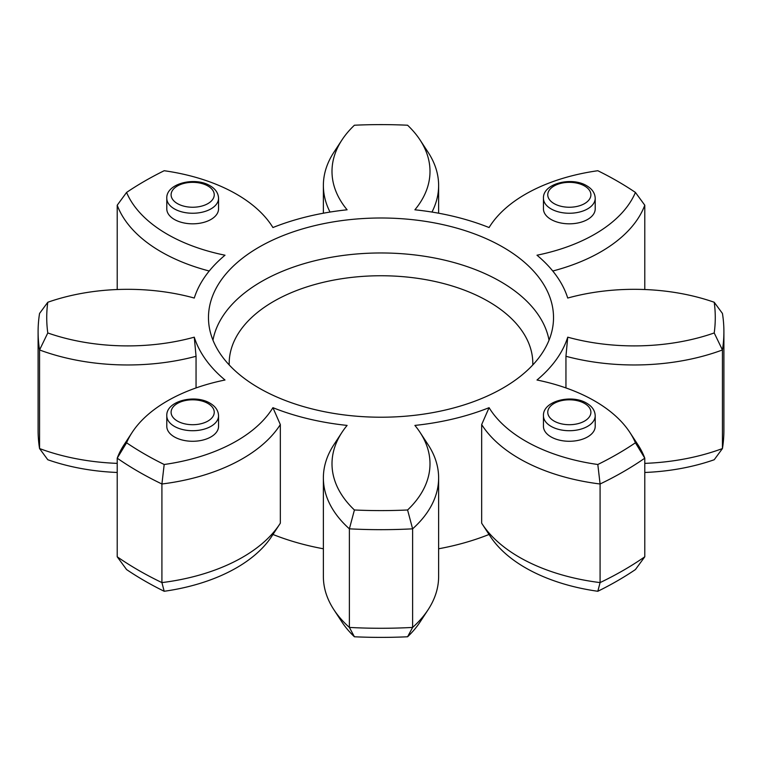 <?xml version="1.0" encoding="UTF-8"?>
<svg xmlns="http://www.w3.org/2000/svg" width="762" height="762" viewBox="0 0 762 762"><rect width="100%" height="100%" fill="white"/><g stroke="black" fill="none" stroke-linecap="round" stroke-linejoin="round"><path stroke-width="1.14" d="M164.182 591.274L161.915 582.597A162.525 93.831 0 0 0 279.787 524.037L271.72 536.362A153.895 88.849 180 0 1 164.182 591.274A334.27 192.996 180 0 1 144.637 580.854A334.27 192.996 180 0 1 126.578 569.566L117.215 556.793A342.9 197.968 0 0 0 138.532 570.29A342.9 197.968 0 0 0 161.915 582.597L161.915 483.994A342.9 197.968 180 0 1 117.215 458.181A162.525 93.831 180 0 1 124.082 444.732L132.15 432.406A153.895 88.849 0 0 0 126.578 442.789A334.27 192.996 0 0 0 164.182 464.496A153.895 88.849 0 0 0 272.92 407.68L280.33 424.577A162.525 93.831 180 0 1 161.915 483.994L164.182 464.496M565.947 387.934L565.947 356.283L567.728 337.175A153.895 88.849 0 0 0 714.213 332.956A334.27 192.996 0 0 0 714.213 302.257A153.895 88.849 0 0 0 567.728 298.047A189.786 109.566 180 0 0 537 255.213A153.895 88.849 0 0 0 635.422 192.434A334.27 192.996 0 0 0 617.363 181.146A334.27 192.996 0 0 0 597.818 170.726A153.895 88.849 0 0 0 490.28 225.638A153.895 88.849 0 0 0 489.08 227.543A189.786 109.566 180 0 0 414.89 209.798A153.895 88.849 0 0 0 420.062 139.989A153.895 88.849 0 0 0 407.584 125.225A334.27 192.996 0 0 0 354.416 125.225A153.895 88.849 0 0 0 341.938 139.989A153.895 88.849 0 0 0 347.11 209.798A189.786 109.566 180 0 0 272.92 227.543A153.895 88.849 0 0 0 271.72 225.638A153.895 88.849 0 0 0 236.582 194.224A153.895 88.849 0 0 0 164.182 170.726A334.27 192.996 0 0 0 126.578 192.434A153.895 88.849 0 0 0 225 255.213A189.786 109.566 180 0 0 194.272 298.047A153.895 88.849 0 0 0 47.787 302.257A334.27 192.996 0 0 0 47.787 332.956A153.895 88.849 0 0 0 194.272 337.175L196.053 356.283A162.525 93.831 180 0 1 39.557 349.948A342.9 197.968 180 0 1 38.1 331.699A342.9 197.968 180 0 1 39.557 313.449L47.787 302.257M551.031 219.446A25.879 14.945 0 0 0 579.234 222.685A25.879 14.945 0 0 0 595.208 208.874L595.208 198.31A25.879 14.945 180 0 1 579.234 212.112A25.879 14.945 180 0 1 551.031 208.874A25.879 14.945 180 0 1 543.449 198.31L543.449 208.874A25.879 14.945 0 0 0 551.031 219.446M174.365 219.446A25.879 14.945 0 0 0 202.568 222.685A25.879 14.945 0 0 0 218.551 208.874L218.551 198.31A25.879 14.945 180 0 1 202.568 212.112A25.879 14.945 180 0 1 174.365 208.874A25.879 14.945 180 0 1 166.792 198.31L166.792 208.874A25.879 14.945 0 0 0 174.365 219.446M174.365 436.902A25.879 14.945 0 0 0 202.568 440.141A25.879 14.945 0 0 0 218.551 426.339L218.551 415.776A25.879 14.945 180 0 1 202.568 429.577A25.879 14.945 180 0 1 174.365 426.339A25.879 14.945 180 0 1 166.792 415.776L166.792 426.339A25.879 14.945 0 0 0 174.365 436.902M551.031 436.902A25.879 14.945 0 0 0 579.234 440.141A25.879 14.945 0 0 0 595.208 426.339L595.208 415.776A25.879 14.945 180 0 1 579.234 429.577A25.879 14.945 180 0 1 551.031 426.339A25.879 14.945 180 0 1 543.449 415.776L543.449 426.339A25.879 14.945 0 0 0 551.031 436.902M259.004 388.039A172.526 99.612 180 0 1 208.807 323.783A172.526 99.612 180 0 1 310.067 226.809A172.526 99.612 180 0 1 502.996 247.174A172.526 99.612 180 0 1 553.193 323.783A172.526 99.612 180 0 1 442.046 410.775A172.526 99.612 180 0 1 259.004 388.039M481.67 424.577L481.67 523.189A162.525 93.831 0 0 0 482.213 524.037A162.525 93.831 0 0 0 519.322 557.212A162.525 93.831 0 0 0 600.085 582.597L600.085 483.994A162.525 93.831 180 0 1 519.322 458.6A162.525 93.831 180 0 1 481.67 424.577L489.08 407.68A153.895 88.849 0 0 0 597.818 464.496A334.27 192.996 0 0 0 635.422 442.789A153.895 88.849 0 0 0 629.85 432.406A153.895 88.849 0 0 0 594.712 400.993A153.895 88.849 0 0 0 537 380.009A189.786 109.566 180 0 0 567.728 337.175M209.236 271.015A162.525 93.831 180 0 1 161.182 251.841A162.525 93.831 180 0 1 117.215 205.207L117.215 289.531M597.818 591.274L600.085 582.597A342.9 197.968 0 0 0 644.785 556.793L635.422 569.566A334.27 192.996 180 0 1 597.818 591.274A153.895 88.849 180 0 1 525.418 567.776A153.895 88.849 180 0 1 490.28 536.362L482.213 524.037M644.785 463.372A162.525 93.831 0 0 0 722.443 448.551L714.213 459.743A153.895 88.849 180 0 1 644.785 472.469M489.042 534.467A189.786 109.566 180 0 1 438.626 548.783M354.416 636.775L349.387 627.431A342.9 197.968 0 0 0 412.613 627.431A162.525 93.831 0 0 0 428.13 609.686L420.062 622.011A153.895 88.849 180 0 1 407.584 636.775A334.27 192.996 180 0 1 354.416 636.775A153.895 88.849 180 0 1 341.938 622.011L333.87 609.686A162.525 93.831 0 0 0 349.387 627.431L349.387 528.828A162.525 93.831 180 0 1 323.374 477.898A162.525 93.831 180 0 1 333.87 444.732L341.938 432.406A153.895 88.849 0 0 0 354.416 509.988A334.27 192.996 0 0 0 407.584 509.988A153.895 88.849 0 0 0 420.062 432.406A153.895 88.849 0 0 0 414.89 425.415A189.786 109.566 180 0 0 489.08 407.68M323.374 548.783A189.786 109.566 180 0 1 272.958 534.467M117.215 472.469A153.895 88.849 180 0 1 47.787 459.743L39.557 448.551L39.557 349.948L47.787 332.956M132.15 432.406A153.895 88.849 0 0 1 225 380.009A189.786 109.566 180 0 1 194.272 337.175M341.938 432.406A153.895 88.849 0 0 1 347.11 425.415A189.786 109.566 180 0 1 272.92 407.68M714.213 302.257L722.443 313.449A342.9 197.968 180 0 1 723.9 331.699L723.9 430.301A342.9 197.968 0 0 1 722.443 448.551L722.443 349.948A162.525 93.831 180 0 1 565.947 356.283M723.9 331.699A342.9 197.968 180 0 1 722.443 349.948L714.213 332.956M644.785 289.531L644.785 205.207A162.525 93.831 180 0 1 552.764 271.015M38.1 331.699L38.1 430.301A342.9 197.968 0 0 0 39.557 448.551A162.525 93.831 0 0 0 117.215 463.372M117.215 556.793L117.215 458.181L126.578 442.789M407.584 636.775L412.613 627.431L412.613 528.828A342.9 197.968 180 0 1 349.387 528.828L354.416 509.988M644.785 556.793L644.785 458.181A342.9 197.968 180 0 1 600.085 483.994L597.818 464.496M428.13 609.686A162.525 93.831 0 0 0 438.626 576.51L438.626 477.898A162.525 93.831 180 0 1 412.613 528.828L407.584 509.988M420.062 432.406L428.13 444.732A162.525 93.831 180 0 1 438.626 477.898M323.374 477.898L323.374 576.51A162.525 93.831 0 0 0 333.87 609.686M279.787 524.037A162.525 93.831 0 0 0 280.33 523.189L280.33 424.577M196.053 387.934L196.053 356.283M330.032 212.065A162.525 93.831 180 0 1 323.374 185.49A162.525 93.831 180 0 1 333.87 152.314L341.938 139.989M420.062 139.989L428.13 152.314A162.525 93.831 180 0 1 438.626 185.49A162.525 93.831 180 0 1 431.968 212.065M629.85 432.406L637.918 444.732A162.525 93.831 180 0 1 644.785 458.181L635.422 442.789M126.578 192.434L117.215 205.207M644.785 205.207L635.422 192.434M177.422 203.597A21.565 12.449 0 0 0 207.921 203.597A21.565 12.449 0 0 0 207.921 185.985A21.565 12.449 0 0 0 177.422 185.985A21.565 12.449 0 0 0 177.422 203.597M554.079 203.597A21.565 12.449 0 0 0 584.578 203.597A21.565 12.449 0 0 0 584.578 185.985A21.565 12.449 0 0 0 554.079 185.985A21.565 12.449 0 0 0 554.079 203.597M177.422 421.062A21.565 12.449 0 0 0 207.921 421.062A21.565 12.449 0 0 0 207.921 403.45A21.565 12.449 0 0 0 177.422 403.45A21.565 12.449 0 0 0 177.422 421.062M554.079 421.062A21.565 12.449 0 0 0 584.578 421.062A21.565 12.449 0 0 0 584.578 403.45A21.565 12.449 0 0 0 554.079 403.45A21.565 12.449 0 0 0 554.079 421.062M212.96 340.185A168.993 97.565 180 0 1 324.717 258.537A168.993 97.565 180 0 1 500.491 281.549A168.993 97.565 180 0 1 549.04 340.185M532.781 364.969A151.809 87.64 0 0 0 488.347 301.419A151.809 87.64 0 0 0 321.65 282.721A151.809 87.64 0 0 0 229.219 364.969M218.551 198.31C218.351 193.148 215.522 188.966 210.074 185.776C195.053 176.441 165.992 183.461 166.792 198.31M595.208 198.31C595.008 193.148 592.188 188.966 586.74 185.776C571.719 176.441 542.658 183.461 543.449 198.31M218.551 415.776C218.351 410.613 215.522 406.432 210.074 403.231C195.053 393.906 165.992 400.926 166.792 415.776M595.208 415.776C595.008 410.613 592.188 406.432 586.74 403.231C571.719 393.906 542.658 400.926 543.449 415.776M323.374 213.217L323.374 185.49M438.626 213.217L438.626 185.49M271.72 225.638L272.958 227.533M490.28 225.638L489.042 227.533"/></g></svg>
